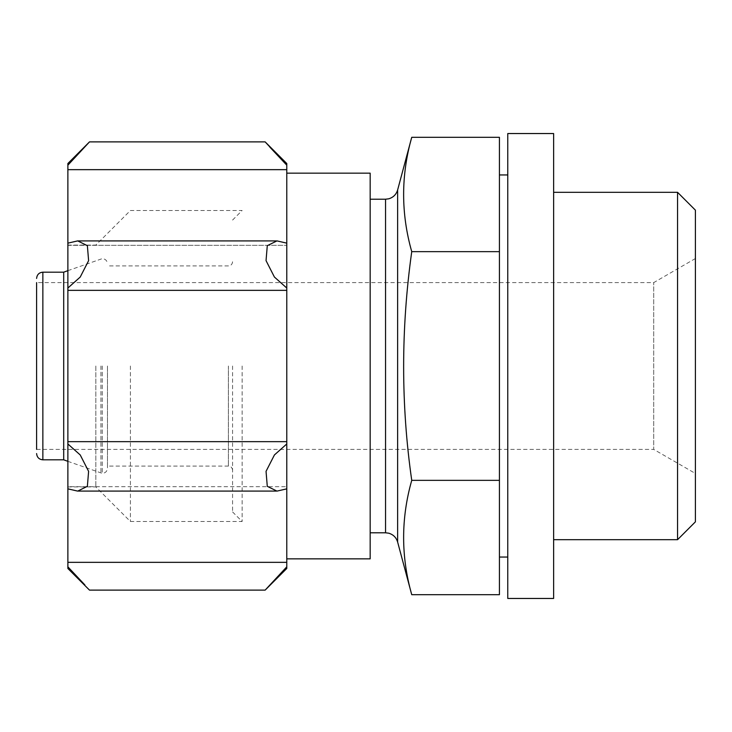 <?xml version="1.0" encoding="UTF-8"?>
<svg xmlns="http://www.w3.org/2000/svg" width="732" height="732" viewBox="0 0 732 732"><rect width="100%" height="100%" fill="white"/><g stroke="black" fill="none" stroke-linecap="round" stroke-linejoin="round"><path stroke-width="0.55" stroke-dasharray="3.66 2.75" d="M130.415 366L130.415 521.495L130.415 366M242.127 366L242.127 521.495L242.127 366M67.875 366L67.875 486.917L67.875 366M67.875 568.49L67.875 163.511M286.779 568.49L286.779 486.688L67.875 486.688L67.875 488.848L67.875 486.688L286.779 486.688L286.779 488.848L286.779 163.511M286.779 366L286.779 558.845L286.779 366M286.779 243.152L286.779 245.312L286.779 243.152L276.971 240.892L267.281 245.678L266.045 260.656L274.436 277.062L286.779 288.033M370.172 173.155L370.172 558.845M370.172 366L370.172 199.214L370.172 366M95.837 366L95.837 486.917L95.837 366M286.779 488.848L276.971 491.108L267.281 486.322L266.045 471.362L274.418 454.956L286.779 443.967M67.875 443.967L80.218 454.938L88.609 471.344L87.373 486.322L77.684 491.108L67.875 488.848M67.875 441.652L286.779 441.652M67.875 290.348L286.779 290.348M67.875 243.152L77.684 240.892L87.373 245.678L88.609 260.638L80.227 277.044L67.875 288.033M67.875 245.312L286.779 245.312L67.875 245.312M67.875 169.659L286.779 169.659M67.875 165.176L89.505 141.88L67.875 165.176M286.779 566.824L265.149 590.12L286.779 566.824M67.875 562.341L286.779 562.341M695.4 258.533L653.703 282.607L36.6 282.607L36.6 449.393L36.6 282.607L36.6 449.393L653.703 449.393L653.703 282.607L653.703 449.393L695.4 473.467L695.4 258.533L695.4 521.843M63.702 272.185L63.702 459.815M100.934 366L100.934 473.366L100.934 366M107.485 366L107.485 468.16L107.485 366M232.575 366L232.575 511.933L232.575 366M411.741 137.305C400.926 175.424 400.926 213.534 411.741 251.652C400.944 326.92 400.944 403.149 411.741 480.348C400.926 518.466 400.926 556.576 411.741 594.695M499.425 594.695L499.425 480.348L411.741 480.348M499.425 480.348L499.425 137.305M499.425 251.652L411.741 251.652M695.4 210.157L695.4 473.467M677.558 192.315L677.558 539.685M553.63 133.544L553.63 598.456M507.77 133.544L507.77 598.456M507.77 366L507.77 174.948L507.77 366M499.425 366L499.425 174.948L499.425 366M42.859 272.185L42.859 459.815M102.27 366L102.27 473.366L102.27 366M228.402 366L228.402 466.074L228.402 366M397.632 189.945L397.632 542.055M385.544 199.214L385.544 532.786M232.575 220.067L242.127 210.505L130.415 210.505L95.837 245.083L67.875 245.083M232.575 511.933L242.127 521.495L130.415 521.495L95.837 486.917L67.875 486.917M78.507 491.09L276.238 491.09M78.406 240.91L276.147 240.91M67.875 461.334L102.27 473.366C105.408 473.092 107.147 471.353 107.485 468.16M67.875 270.666L102.27 258.634C105.408 258.908 107.147 260.647 107.485 263.84M232.575 261.763C232.3 264.316 230.909 265.707 228.402 265.926L107.485 265.926M232.575 470.237C232.3 467.684 230.909 466.293 228.402 466.074L107.485 466.074"/><path stroke-width="1.1" d="M67.875 169.659L286.779 169.659L286.779 165.176L265.149 141.88L286.779 165.176L286.779 163.511L265.149 141.88L89.505 141.88L67.875 163.511L67.875 568.49L89.505 590.12L265.149 590.12L286.779 568.49L286.779 566.824L265.149 590.12L286.779 566.824L286.779 443.967L274.436 454.938L266.045 471.344L267.281 486.322L276.971 491.108L286.779 488.848M286.779 169.659L286.779 443.967M286.779 558.845L370.172 558.845L370.172 173.155L286.779 173.155M286.779 165.176L269.788 147.077M67.875 165.176L89.505 141.88L67.875 165.176M286.779 243.152L276.971 240.892L267.281 245.678L266.045 260.638L274.418 277.044L286.779 288.033M67.875 288.033L80.218 277.062L88.609 260.656L87.373 245.678L77.684 240.892L67.875 243.152M67.875 290.348L286.779 290.348M67.875 441.652L286.779 441.652M67.875 488.848L77.684 491.108L87.373 486.322L88.609 471.362L80.227 454.956L67.875 443.967M67.875 562.341L286.779 562.341M67.875 566.824L84.866 584.923M36.6 449.393L36.6 282.607M42.859 272.185L42.859 459.815L63.702 459.815L63.702 272.185L42.859 272.185C39.089 272.524 37.003 274.601 36.6 278.435M411.741 480.348C400.944 405.08 400.944 328.851 411.741 251.652C400.926 213.534 400.926 175.424 411.741 137.305L499.425 137.305L499.425 594.695L411.741 594.695C400.926 556.576 400.926 518.466 411.741 480.348L499.425 480.348M499.425 251.652L411.741 251.652M677.558 192.315L677.558 539.685L695.4 521.843L695.4 210.157L677.558 192.315L553.63 192.315M553.63 598.456L553.63 133.544L507.77 133.544L507.77 598.456L553.63 598.456M397.632 189.945C396.25 194.502 393.267 197.457 388.71 198.811L385.544 199.214L385.544 532.786L388.71 533.189C393.267 534.543 396.25 537.498 397.632 542.055L397.632 189.945L411.741 137.305M78.406 240.91L276.147 240.91M78.507 491.09L276.238 491.09M42.859 459.815C39.089 459.476 37.003 457.399 36.6 453.565M63.702 459.815L67.875 461.334M63.702 272.185L67.875 270.666M397.632 542.055L411.741 594.695M385.544 199.214L370.172 199.214M385.544 532.786L370.172 532.786M677.558 539.685L553.63 539.685M507.77 174.948L499.425 174.948M507.77 557.052L499.425 557.052"/></g></svg>
